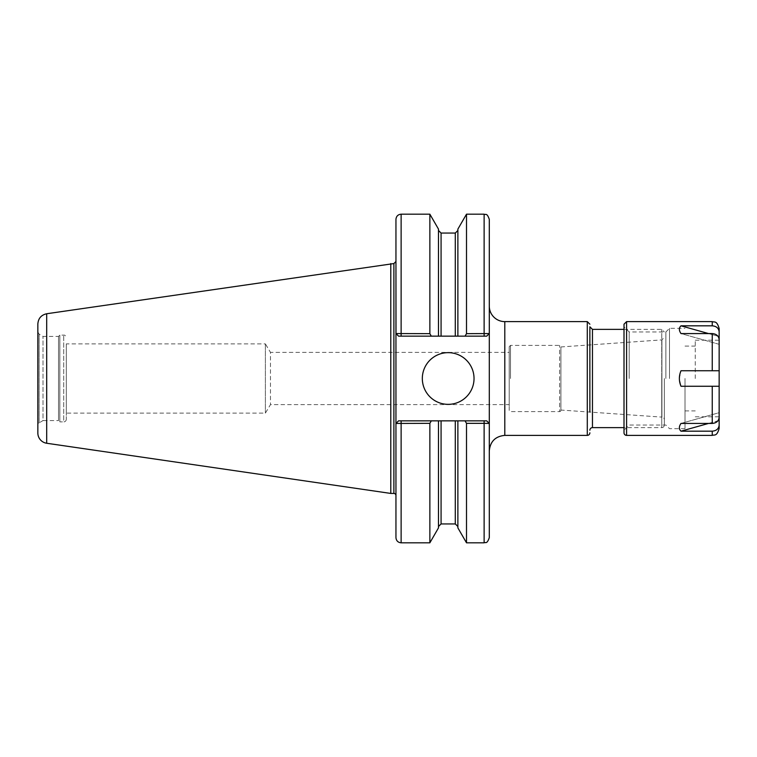 <?xml version="1.0" encoding="UTF-8"?>
<svg xmlns="http://www.w3.org/2000/svg" width="757" height="757" viewBox="0 0 757 757"><rect width="100%" height="100%" fill="white"/><g stroke="black" fill="none" stroke-linecap="round" stroke-linejoin="round"><path stroke-width="0.57" stroke-dasharray="3.79 2.84" d="M265.385 343.886L265.385 413.114L265.385 343.886L270.476 352.374L270.476 404.626L270.476 352.374L509.206 352.374L509.206 404.626L270.476 404.626L265.385 413.114L66.294 413.114L66.294 343.886L265.385 343.886M66.294 343.886L66.294 413.114M509.206 404.626L509.206 352.374M489.296 378.5L489.296 450.898L489.296 378.5M489.296 537.64L489.296 219.36M589.873 412.073L589.873 344.927M589.873 378.5L589.873 326.787M664.334 378.5L664.334 425.037L664.334 378.5M664.334 425.037A2.583 2.583 0 0 1 661.75 427.629L661.75 378.5L661.75 427.629L624.005 427.629M560.909 410.048L560.909 346.952L560.909 410.048L661.93 417.116L661.93 339.884L661.93 417.116A2.583 2.583 0 0 1 664.334 419.69M560.909 378.5L560.909 410.303L560.909 378.5M560.909 410.303A1.296 1.296 0 0 1 559.622 411.6L559.622 345.4L559.622 411.6L510.492 411.6A1.296 1.296 0 0 1 509.206 410.303L509.206 346.697L509.206 410.303M489.24 423.437L486.704 420.854L489.296 423.437L486.704 420.854L489.24 423.437L466.501 423.343L465.053 420.854L398.542 420.854L395.949 423.437L398.542 420.854L395.949 423.437L398.542 420.854L431.31 420.854L429.862 423.343L396.006 423.437M395.949 219.36L395.949 333.563L398.542 336.146L396.006 333.563L429.862 333.657L431.31 336.146L398.542 336.146L395.949 333.563L395.949 537.64M398.542 336.146L486.704 336.146L489.296 333.563L486.704 336.146L465.053 336.146L466.501 333.657L489.24 333.563L486.704 336.146L398.542 336.146L395.949 333.563L395.949 362.414L395.949 261.506M429.862 542.816L429.862 423.343M431.31 420.854L465.053 420.854M438.483 527.884L438.483 420.854M429.862 333.657L429.862 214.184M465.053 336.146L438.483 336.146L438.483 229.116M438.483 336.146L438.483 230.478L438.483 336.146L431.31 336.146M486.704 336.146L489.24 333.563M466.501 333.657L466.501 214.184M457.881 336.146L457.881 229.116M466.501 542.816L466.501 423.343M457.881 527.884L457.881 420.854M422.321 378.5A25.852 25.852 0 0 0 448.182 404.352A25.852 25.852 0 0 0 474.033 378.5A25.852 25.852 0 0 0 448.182 352.648A25.852 25.852 0 0 0 422.321 378.5M395.949 394.586L395.949 362.414L395.949 394.586M398.542 420.854L486.704 420.854M66.294 378.5L66.294 419.302L66.294 378.5M66.294 419.302A2.583 2.583 0 0 1 63.702 421.886L63.702 335.114L63.702 421.886L59.831 421.886L59.831 335.114L59.831 421.886L58.535 420.589L58.535 336.411L58.535 420.589L43.017 420.589L43.017 336.411L43.017 420.589L39.146 422.832L39.146 334.168L39.146 422.832A2.583 2.583 0 0 0 37.85 425.074L37.85 331.926L37.85 425.074M37.85 433.013L37.85 323.987M390.782 493.432L390.782 263.568M680.997 325.822C678.83 327.79 678.83 330.383 680.997 333.572L719.15 344.312L719.15 331.859C718.753 328.207 716.453 326.191 712.252 325.822L680.997 325.822L719.15 336.553M717.948 336.222L708.561 333.572M719.15 344.312L680.997 333.572L712.252 333.572C716.453 333.951 718.753 335.966 719.15 339.609L719.15 370.741L680.997 370.741L719.15 370.741L719.15 386.259L680.997 386.259L719.15 386.259L719.15 417.391C718.753 421.034 716.453 423.049 712.252 423.428L680.997 423.428L719.15 412.688L719.15 417.391L719.15 412.688L680.997 423.428C678.83 426.617 678.83 429.21 680.997 431.178L712.252 431.178C716.453 430.809 718.753 428.793 719.15 425.141L719.15 386.259M712.252 333.572L712.252 370.741L680.997 370.741L679.36 378.5L680.997 386.259L712.252 386.259L712.252 423.428M719.15 420.447L680.997 431.178M708.561 423.428L717.948 420.778M685.019 378.5L685.019 428.661L685.019 378.5M669.51 378.5L669.51 328.339L669.51 378.5M665.886 378.5L665.886 331.963L665.886 378.5M629.171 378.5L629.171 331.963L629.171 378.5M685.019 428.661L669.51 428.661L665.886 425.037L629.171 425.037L624.005 430.213L624.005 326.787L629.171 331.963L665.886 331.963L669.51 328.339L685.019 328.339M624.005 432.796L624.005 324.204M719.15 378.5L719.15 340.205L719.15 378.5M695.257 378.5L695.257 340.205L695.257 378.5M504.805 321.621L504.805 435.379M587.29 435.379L587.29 321.621M592.457 427.629L592.457 329.371M661.75 378.5L661.75 329.371L661.75 378.5M510.492 378.5L510.492 345.4L510.492 378.5M401.125 420.854L401.125 542.816M401.125 336.146L401.125 214.184M484.12 336.146L484.12 214.184M484.12 420.854L484.12 542.816M455.288 336.146L455.288 233.061M441.076 336.146L441.076 233.061M441.076 523.939L441.076 420.854M455.288 523.939L455.288 420.854M46.697 443.252L46.697 313.748M393.886 493.432L393.886 263.568M712.252 325.822L712.252 321.621M626.588 435.379L626.588 321.621M712.252 435.379L712.252 431.178M624.005 329.371L661.75 329.371L664.334 331.963M560.909 346.952L661.93 339.884L664.334 337.31M509.206 346.697L510.492 345.4L559.622 345.4L560.909 346.697M37.85 331.926L39.146 334.168L43.017 336.411L58.535 336.411L59.831 335.114L63.702 335.114C64.847 334.897 65.708 335.758 66.294 337.698M695.257 416.795L719.15 416.795M695.257 340.205L719.15 340.205M685.019 410.919L695.257 410.919M685.019 346.081L695.257 346.081"/><path stroke-width="1.14" d="M489.296 450.898C490.214 441.473 495.381 436.306 504.805 435.379L504.805 321.621A15.509 15.509 0 0 1 489.296 306.102M438.483 336.146L438.483 229.116L429.862 214.184L429.862 333.657L396.006 333.563L398.542 336.146L457.881 336.146L457.881 229.116L466.501 214.184L484.12 214.184C485.653 215.177 486.836 212.291 489.296 219.36L489.296 537.64C486.836 544.709 485.653 541.823 484.12 542.816L484.12 423.343L489.296 423.437L486.704 420.854L465.053 420.854L466.501 423.343L466.501 542.816L484.12 542.816M589.873 344.927L589.873 412.073M589.873 432.796A2.583 2.583 0 0 1 587.29 435.379L587.29 321.621L589.873 324.204M589.873 430.213A2.583 2.583 0 0 1 592.457 427.629L592.457 329.371L589.873 326.787L589.873 378.5M401.125 336.146L401.125 214.184C397.983 214.496 396.261 216.218 395.949 219.36L395.949 537.64C396.261 540.782 397.983 542.504 401.125 542.816L429.862 542.816L429.862 423.343L431.31 420.854L398.542 420.854L396.006 423.437L429.862 423.343M46.697 313.748C41.228 314.978 38.276 318.385 37.85 323.987L37.85 433.013A10.343 10.343 0 0 0 46.697 443.252L46.697 313.748L393.886 263.568L395.949 261.506L396.006 333.563M398.542 420.854L396.006 423.437M465.053 420.854L438.483 420.854L438.483 527.884L429.862 542.816M438.483 420.854L431.31 420.854M431.31 336.146L429.862 333.657M489.24 333.563L466.501 333.657L465.053 336.146L486.704 336.146L489.296 333.563L486.704 336.146M466.501 214.184L466.501 333.657M457.881 336.146L465.053 336.146M457.881 420.854L457.881 527.884L466.501 542.816M466.501 423.343L484.12 423.343L484.12 420.854M489.24 423.437L486.704 420.854M398.542 336.146L395.949 333.563M422.321 378.5A25.852 25.852 0 0 1 448.182 352.648A25.852 25.852 0 0 1 474.033 378.5A25.852 25.852 0 0 1 448.182 404.352A25.852 25.852 0 0 1 422.321 378.5M390.782 263.568L390.782 493.432L393.886 493.432A2.072 2.072 0 0 1 395.949 495.494M717.948 420.778L719.15 420.447L719.15 425.141C718.753 428.793 716.453 430.809 712.252 431.178L680.997 431.178C678.83 429.21 678.83 426.617 680.997 423.428L712.252 423.428L712.252 386.259L719.15 386.259L680.997 386.259C678.83 381.083 678.83 375.917 680.997 370.741L719.15 370.741L719.15 339.609C718.753 335.966 716.453 333.951 712.252 333.572L680.997 333.572C678.83 330.383 678.83 327.79 680.997 325.822L712.252 325.822C716.453 326.191 718.753 328.207 719.15 331.859L719.15 344.312M719.15 336.553L717.948 336.222M708.561 333.572L680.997 325.822M680.997 431.178L708.561 423.428M712.252 333.572L712.252 370.741L719.15 370.741L719.15 420.447M712.252 423.428C716.453 423.049 718.753 421.034 719.15 417.391L719.15 386.259M719.15 425.141L719.15 428.49L719.15 425.141M719.15 331.859L719.15 328.51L719.15 331.859M624.005 326.787L624.005 430.213M626.588 435.379L626.588 321.621L624.005 324.204L624.005 432.796A2.583 2.583 0 0 0 626.588 435.379L712.252 435.379C714.362 434.48 716.756 436.827 719.15 428.49M401.125 420.854L401.125 542.816M484.12 214.184L484.12 336.146M441.076 336.146L441.076 233.061L455.288 233.061L455.288 336.146M441.076 420.854L441.076 523.939L438.483 526.522M455.288 420.854L455.288 523.939L457.881 526.522M393.886 263.568L393.886 493.432M626.588 321.621L712.252 321.621L712.252 325.822M712.252 431.178L712.252 435.379M504.805 435.379L587.29 435.379M504.805 321.621L587.29 321.621M592.457 427.629L624.005 427.629M592.457 329.371L624.005 329.371M401.125 214.184L429.862 214.184M455.288 233.061L457.881 230.478M441.076 233.061L438.483 230.478M441.076 523.939L455.288 523.939M46.697 443.252L390.782 493.432M712.252 321.621C714.362 322.52 716.756 320.173 719.15 328.51"/></g></svg>
